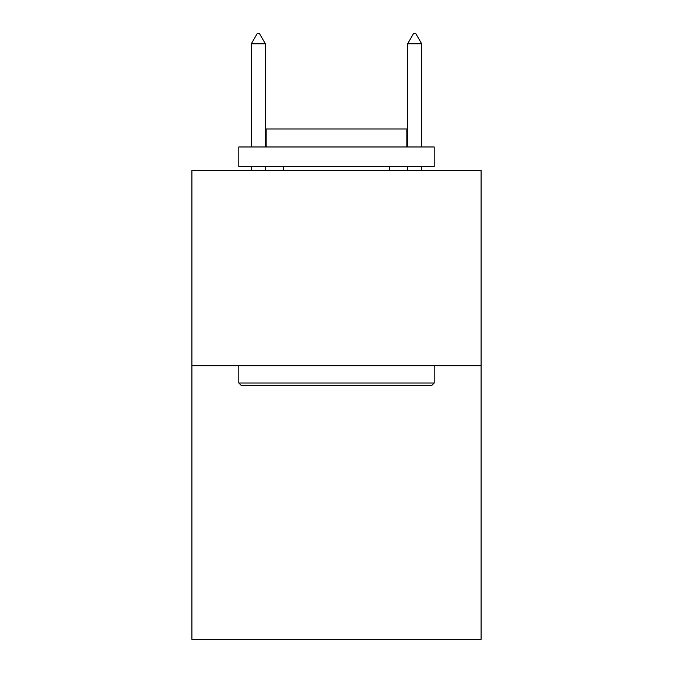 <?xml version="1.0" encoding="UTF-8"?>
<svg xmlns="http://www.w3.org/2000/svg" width="673" height="673" viewBox="0 0 673 673"><rect width="100%" height="100%" fill="white"/><g stroke="black" fill="none" stroke-linecap="round" stroke-linejoin="round"><path stroke-width="1.01" d="M481.086 365.809L481.086 639.35L191.914 639.35L191.914 170.42L481.086 170.42L481.086 365.809L191.914 365.809M241.153 385.343L238.806 383.004L434.194 383.004L431.847 385.343L241.153 385.343M434.194 146.975L434.194 166.517L238.806 166.517L238.806 146.975L434.194 146.975M266.163 146.975L266.163 128.997L406.837 128.997L406.837 146.975M434.194 365.809L434.194 383.004M238.806 365.809L238.806 383.004M389.642 166.517L389.642 170.42M283.358 166.517L283.358 170.42M265.381 43.812L259.517 33.65L257.17 33.65L251.315 43.812L265.381 43.812L265.381 146.975M265.381 166.517L265.381 170.42M251.315 43.812L251.315 146.975M251.315 166.517L251.315 170.42M413.483 33.65L415.83 33.65L421.685 43.812L407.619 43.812L413.483 33.65M421.685 170.42L421.685 166.517M421.685 146.975L421.685 43.812M407.619 170.42L407.619 166.517M407.619 146.975L407.619 43.812"/></g></svg>
